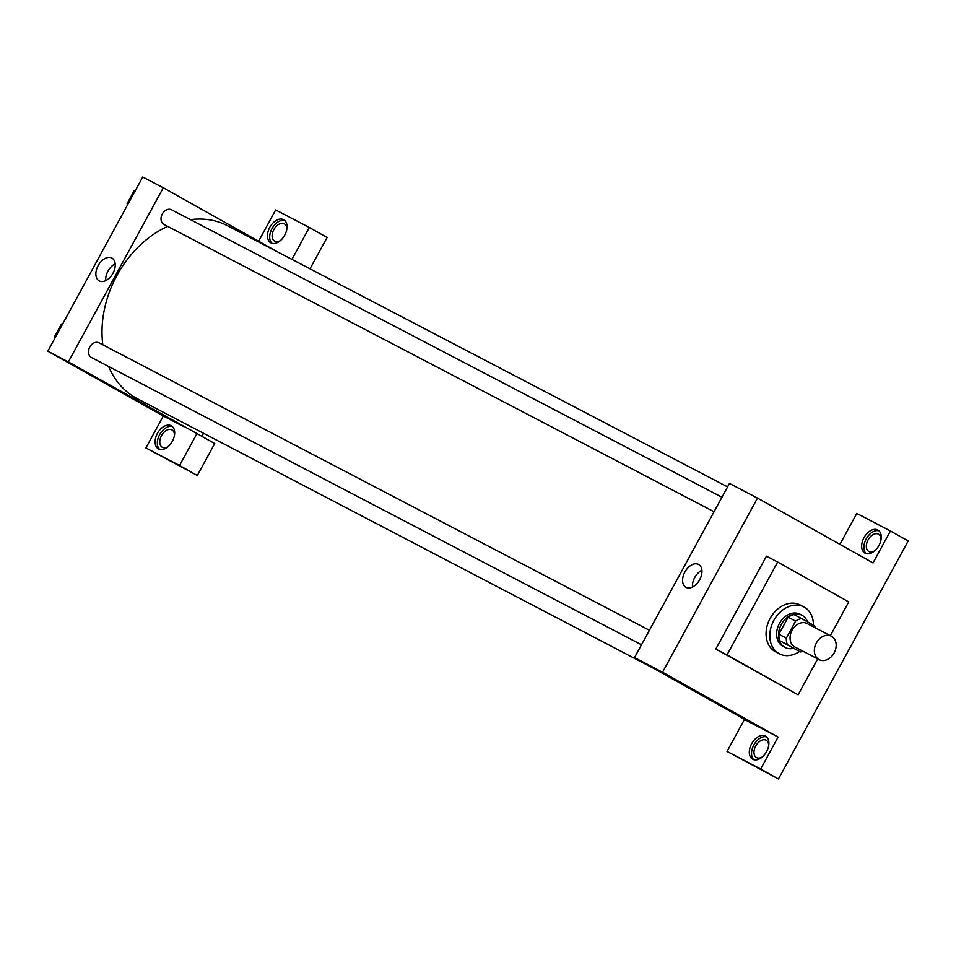 <?xml version="1.0" encoding="UTF-8"?>
<svg xmlns="http://www.w3.org/2000/svg" width="956" height="956" viewBox="0 0 956 956"><rect width="100%" height="100%" fill="white"/><g stroke="black" fill="none" stroke-linecap="round" stroke-linejoin="round"><path stroke-width="1.43" d="M831.589 636.326A13.229 10.193 -62.4 0 1 834.218 652.793A13.229 10.193 -62.4 0 1 819.137 659.664A13.229 10.193 -62.4 0 1 816.221 643.221A13.229 10.193 -62.4 0 1 831.373 636.218A13.229 10.193 -62.4 0 1 831.589 636.326M819.137 659.664L794.842 646.973A13.229 10.193 -62.4 0 1 791.938 630.53A13.229 10.193 -62.4 0 1 807.091 623.527A13.229 10.193 -62.4 0 1 807.294 623.635M800.363 651.968L779.845 640.747A17.758 13.683 -62.4 0 1 778.853 634.246L788.138 617.218L795.607 621.125L786.322 638.154A17.758 13.683 -62.4 0 0 787.326 644.655L800.363 651.968A17.758 13.683 -62.4 0 0 802.932 651.203M795.607 621.125A17.758 13.683 -62.4 0 1 801.57 618.532L814.608 625.845A17.758 13.683 -62.4 0 1 815.181 627.757M788.138 617.218A17.758 13.683 -62.4 0 1 794.089 614.624L801.57 618.532M807.509 621.866A18.188 14.005 117.6 0 0 801.905 615.222A18.188 14.005 117.6 0 0 781.076 624.865A18.188 14.005 117.6 0 0 785.067 647.463A18.188 14.005 117.6 0 0 793.42 648.347M785.067 647.463L783.203 646.483A18.188 14.005 -62.4 0 1 779.2 623.886A18.188 14.005 -62.4 0 1 800.041 614.254A18.188 14.005 -62.4 0 1 800.327 614.409M778.853 634.246L786.322 638.154M779.845 640.747L787.326 644.655M799.455 651.502A26.445 20.375 -62.4 0 1 779.379 653.82A26.445 20.375 -62.4 0 1 773.559 620.934A26.445 20.375 -62.4 0 1 803.865 606.929A26.445 20.375 -62.4 0 1 804.283 607.156A26.445 20.375 -62.4 0 1 813.437 625.2M779.379 653.82L775.639 651.861A26.445 20.375 -62.4 0 1 769.819 618.986A26.445 20.375 -62.4 0 1 800.124 604.969L803.865 606.929M817.679 658.899L798.105 694.809L727.014 654.908L777.658 562.032L848.749 601.922L830.346 635.68M798.105 694.809L715.805 649.052L766.449 556.177L777.658 562.032M715.805 649.052L727.014 654.908M760.665 768.994L778.435 778.973L908.2 540.965L890.43 530.986L873.019 562.917L757.499 498.088L662.556 672.235L778.076 737.064L744.437 719.498L727.026 751.428L760.665 768.994L778.076 737.064M766.569 751.571A13.229 8.425 119.3 0 1 752.623 759.195A13.229 8.425 119.3 0 1 751.739 743.541A13.229 8.425 119.3 0 1 765.565 736.132A13.229 8.425 119.3 0 1 766.569 751.571M766.604 736.885A13.229 8.425 -60.7 0 0 753.961 744.784A13.229 8.425 -60.7 0 0 753.806 759.685M762.386 756.853A9.919 6.322 119.3 0 1 756.566 757.618A9.919 6.322 119.3 0 1 756.459 757.558A9.919 6.322 119.3 0 1 755.802 745.811A9.919 6.322 119.3 0 1 766.162 740.255A9.919 6.322 119.3 0 1 768.66 745.692M727.026 751.428L778.435 778.973M878.923 545.494A13.229 8.425 119.3 0 1 864.977 553.118A13.229 8.425 119.3 0 1 864.093 537.463A13.229 8.425 119.3 0 1 877.919 530.054A13.229 8.425 119.3 0 1 878.923 545.494M839.93 544.346L856.791 513.42L890.43 530.986M878.958 530.807A13.229 8.425 -60.7 0 0 866.315 538.706A13.229 8.425 -60.7 0 0 866.16 553.608M874.74 550.775A9.919 6.322 119.3 0 1 868.92 551.54A9.919 6.322 119.3 0 1 868.813 551.481A9.919 6.322 119.3 0 1 868.108 539.817A9.919 6.322 119.3 0 1 878.421 534.129A9.919 6.322 119.3 0 1 878.528 534.189A9.919 6.322 119.3 0 1 881.014 539.614M702.899 695.693L715.064 702.421L702.899 695.693M757.499 498.088L729.476 483.449L634.521 657.597L662.556 672.235M634.521 657.597L750.042 722.425M701.286 694.904L715.076 702.421M684.878 572.035A13.073 8.341 119.3 0 1 698.681 564.482A13.073 8.341 119.3 0 1 699.541 579.969A13.073 8.341 119.3 0 1 685.87 587.295A13.073 8.341 119.3 0 1 684.878 572.035M701.907 570.242A13.073 8.341 -60.7 0 0 694.713 577.543A13.073 8.341 -60.7 0 0 692.467 587.056M654.059 668.567L137.329 398.7A97.536 75.142 -62.4 0 1 108.614 366.483M102.842 344.817A97.536 75.142 -62.4 0 1 167.635 226.369M190.495 219.653A97.536 75.142 -62.4 0 1 227.624 225.795L727.588 486.903M721.959 497.216L171.65 209.818A8.269 6.369 117.6 0 0 162.233 214.108A8.269 6.369 117.6 0 0 163.87 224.397A8.269 6.369 117.6 0 0 164.002 224.469L714.048 511.735M641.512 644.786L91.465 357.52A8.269 6.369 -62.4 0 1 89.637 347.243A8.269 6.369 -62.4 0 1 99.113 342.869A8.269 6.369 -62.4 0 1 99.245 342.941M203.532 433.271L201.859 436.33M277.061 251.607L163.297 187.77L68.354 361.918L196.96 433.582L179.549 465.5L145.91 447.934L163.321 416.015L183.875 426.746M196.96 433.582L214.73 443.548L197.318 475.479L145.91 447.934M291.927 259.375L309.314 227.504L327.083 237.47L309.995 268.815M168.196 446.536A9.919 6.322 119.3 0 1 162.365 447.3A9.919 6.322 119.3 0 1 162.257 447.241A9.919 6.322 119.3 0 1 161.552 435.578A9.919 6.322 119.3 0 1 171.865 429.877A9.919 6.322 119.3 0 1 171.972 429.937A9.919 6.322 119.3 0 1 174.458 435.362M172.403 426.567A13.229 8.425 -60.7 0 0 159.76 434.466A13.229 8.425 -60.7 0 0 159.604 449.368M172.367 441.242A13.229 8.425 119.3 0 1 158.421 448.878A13.229 8.425 119.3 0 1 157.537 433.211A13.229 8.425 119.3 0 1 171.363 425.814A13.229 8.425 119.3 0 1 172.367 441.242M280.55 240.458A9.919 6.322 119.3 0 1 274.623 241.163A9.919 6.322 119.3 0 1 273.906 229.5A9.919 6.322 119.3 0 1 284.219 223.812A9.919 6.322 119.3 0 1 284.326 223.859A9.919 6.322 119.3 0 1 286.812 229.297M284.757 220.489A13.229 8.425 -60.7 0 0 272.125 228.388A13.229 8.425 -60.7 0 0 271.958 243.29M284.721 235.176A13.229 8.425 119.3 0 1 270.775 242.8A13.229 8.425 119.3 0 1 269.903 227.146A13.229 8.425 119.3 0 1 283.717 219.737A13.229 8.425 119.3 0 1 284.721 235.176M309.314 227.504L275.675 209.938L258.598 241.247M179.549 465.5L197.318 475.479M163.297 187.77L142.743 177.027L47.8 351.187L163.321 416.015M99.293 280.956A13.073 8.341 119.3 0 1 99.149 280.885A13.073 8.341 119.3 0 1 98.277 265.398A13.073 8.341 119.3 0 1 111.948 258.072A13.073 8.341 119.3 0 1 112.88 273.44A13.073 8.341 119.3 0 1 99.293 280.956M47.8 351.187L68.354 361.918M115.186 263.832A13.073 8.341 -60.7 0 0 105.746 280.634M122.715 392.701L134.892 399.417L122.715 392.701M121.101 391.9L134.892 399.417M135.19 190.889L133.959 191.057L127.112 203.628L127.626 204.775M133.959 191.057L134.844 191.523M127.112 203.628L127.996 204.094M62.654 323.941L61.423 324.108L54.564 336.679L55.078 337.827M61.423 324.108L62.307 324.574M54.564 336.679L55.46 337.145M831.373 636.218L807.091 623.527M800.041 614.254L801.905 615.222M99.113 342.869L649.423 630.267"/></g></svg>
